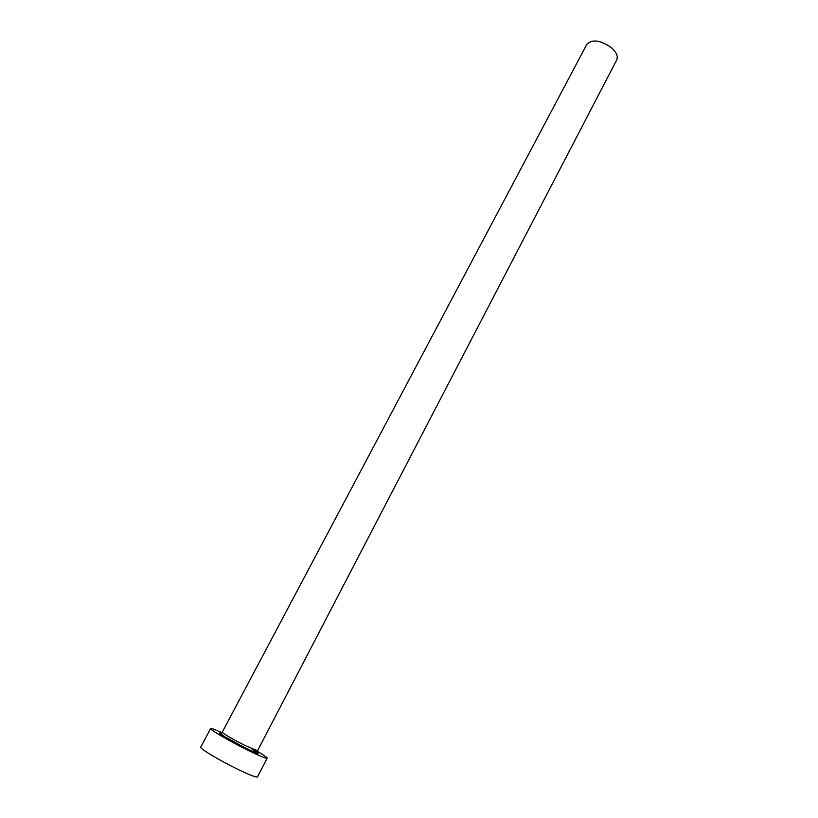 <?xml version="1.0" encoding="UTF-8"?>
<svg xmlns="http://www.w3.org/2000/svg" width="818" height="818" viewBox="0 0 818 818"><rect width="100%" height="100%" fill="white"/><g stroke="black" fill="none" stroke-linecap="round" stroke-linejoin="round"><path stroke-width="1.23" d="M222.23 732.222L586.854 44.325C591.997 39.059 600.013 40.041 610.913 47.26C616.332 51.953 618.265 56.197 616.7 60L257.527 750.75L245.431 745.709C231.698 738.695 223.968 734.196 222.23 732.222L221.811 732.969C220.84 733.398 221.627 734.533 224.183 736.364L244.889 747.816C257.333 753.879 256.883 752.376 257.138 751.517L257.527 750.75M221.964 732.703C214.95 729.482 211.177 728.092 210.625 728.531C209.244 729.308 229.868 741.364 247.854 750.218C259.725 756.036 266.157 758.695 267.138 758.204C267.2 757.499 263.907 755.188 257.281 751.241M210.625 728.531L200.707 747.141C199.163 748.225 219.735 760.576 237.864 769.349C249.827 775.106 256.361 777.632 257.466 776.936L267.138 758.204M251.412 748.685C262.108 755.341 259.971 755.126 245.011 748.03C229.204 740.249 213.355 730.433 221.576 733.582"/></g></svg>
